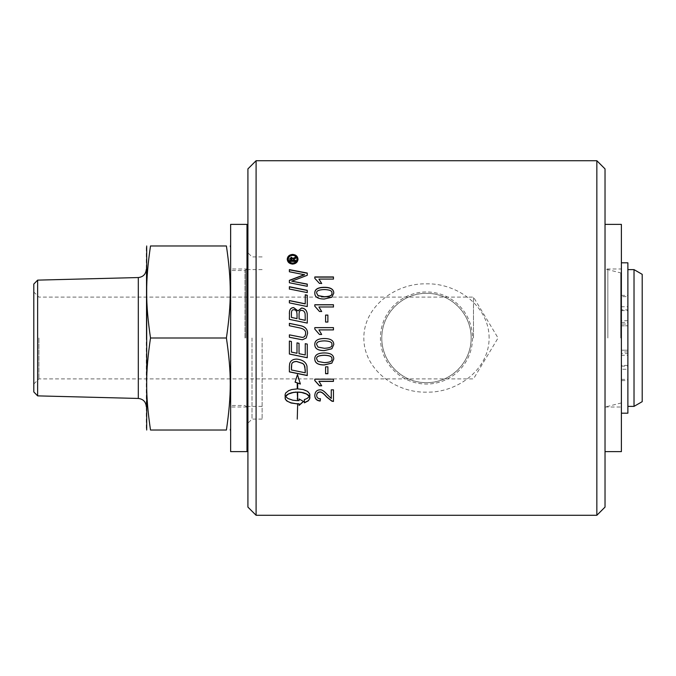 <?xml version="1.0" encoding="UTF-8"?>
<svg xmlns="http://www.w3.org/2000/svg" width="676" height="676" viewBox="0 0 676 676"><rect width="100%" height="100%" fill="white"/><g stroke="black" fill="none" stroke-linecap="round" stroke-linejoin="round"><path stroke-width="0.51" stroke-dasharray="3.38 2.54" d="M292.26 260.573L292.26 259.922M292.26 260.15L291.474 258.57L290.697 259.922M290.697 260.15L290.697 260.573M295.522 260.345L295.522 261.62L289.784 261.62L289.784 260.345M295.522 258.443L293.164 260.573M296.975 259.432C296.713 257.091 295.268 255.798 292.632 255.579C289.97 255.824 288.525 257.108 288.297 259.432M298.023 259.322L298.023 259.432C297.702 262.373 295.902 263.986 292.623 264.291C289.32 263.97 287.52 262.347 287.232 259.432L287.232 259.322M321.649 311.484L319.469 311.56L314.805 306.186M333.462 306.98L318.928 307.073M321.675 334.468L319.469 334.468L314.805 329.119L314.805 327.623M333.462 327.623L333.462 329.922L318.928 329.922M316.689 344.574L318.024 347.075L324.294 348.25C329.888 348.055 332.423 346.83 331.899 344.549M333.775 344.549L333.775 344.566C333.758 340.527 330.598 338.515 324.294 338.524L324.294 338.524C317.838 338.583 314.67 340.594 314.805 344.549L314.805 344.566M316.689 358.922L318.024 361.398L324.294 362.564C329.888 362.378 332.423 361.153 331.899 358.897M314.805 358.956L314.805 358.897C314.67 354.959 317.838 352.965 324.294 352.897C330.598 352.897 333.758 354.892 333.775 358.897L333.775 358.956M314.805 380.605L314.805 379.059L333.462 379.059L333.462 381.391M318.928 381.264L321.624 385.658M307.276 284.081L307.276 286.455L289.379 282.906L289.379 280.346M307.276 273.045L307.276 275.47L291.787 281.36M304.563 274.76L289.379 271.532M289.379 271.769L289.379 269.614M307.276 295.209L307.276 306.642L289.379 302.983L289.379 300.55M305.248 303.896L305.248 294.795M292.97 338L289.379 337.256L289.379 334.848M307.58 333.327L306.22 338M305.603 333.445C305.932 330.598 303.803 328.722 299.231 327.835L289.379 325.79L289.379 323.356M297.677 403.91L297.254 419.272M299.088 403.606L299.088 405.397M303.532 401.316L299.088 398.967M299.088 398.789L299.088 400.589M299.088 400.412L296.984 400.631M296.984 400.454L294.897 400.513M294.897 400.336L292.877 400.226M292.877 400.048L291.001 399.778M291.001 399.6L289.303 399.195M289.303 399.017L287.849 398.477M287.849 398.308L286.666 397.657M286.666 397.488L285.796 396.753M297.254 388.877L291.719 389.401L287.401 391.201L285.238 393.719L285.086 398.037M309.845 394.623L308.526 391.979L306.296 390.5L301.445 389.038L297.677 388.877M309.338 396.22L309.194 396.668M309.194 396.499L308.4 397.539M308.4 397.37L307.31 398.341M307.31 398.172L305.966 399.051M305.966 398.874L304.403 399.643M300.296 383.858L297.465 374.504L295.159 382.058M297.254 382.853L297.254 383.588M297.254 392.105L297.254 398.578M291.415 369.958L305.248 372.797M289.379 371.893L289.666 363.578C290.579 360.595 292.919 359.074 296.696 359.032C302.654 359.683 306.084 362.082 306.988 366.24L307.276 375.552M289.379 354.047L289.379 341.059L291.415 341.481L291.415 352.052L296.992 353.218L296.992 342.859L299.029 343.281L299.029 353.632L305.248 354.925L305.248 343.661L307.276 344.084L307.276 357.765M297.034 318.649L297.034 314.805M297.034 314.872C297.009 311.408 295.927 309.743 293.773 309.878C292.201 309.633 291.415 310.85 291.415 313.52L291.415 313.453M291.415 313.52L291.415 317.475M305.248 320.339L305.248 316.089M305.248 316.148L305.138 313.841M305.138 313.909C304.673 311.661 303.507 310.521 301.631 310.478C299.941 310.25 299.088 311.535 299.062 314.357L299.062 314.289M299.062 314.357L299.062 319.072M307.276 314.272L307.276 323.128L289.379 319.418L289.379 313.689M307.276 290.317L307.276 292.75L289.379 289.159L289.379 286.725M314.805 395.283L314.805 395.198C315.058 391.674 316.782 389.849 319.959 389.697C321.725 389.258 324.311 390.99 327.691 394.902L331.265 398.282L331.265 389.672L333.462 389.672L333.462 401.434M316.689 395.249C316.765 397.412 318.007 398.544 320.416 398.654L320.399 398.832M325.587 373.727L325.587 366.738L327.877 366.738L327.877 373.727M327.877 315.075L327.877 322.106L325.587 322.106L325.587 315.075M331.899 293.249C332.415 291.069 329.88 289.877 324.294 289.7C318.7 289.869 316.165 291.069 316.689 293.283M333.767 293.19L331.857 297.339L324.294 299.13C317.957 299.122 314.796 297.161 314.805 293.249L314.805 293.19M321.607 283.421L319.469 283.574L314.805 278.512L314.805 276.949M333.462 276.949L333.462 279.264L318.928 279.264M596.849 515.281L596.849 160.719M256.094 160.719L256.094 515.281M489.103 338C489.204 306.312 457.213 283.083 426.471 283.844C395.739 283.083 363.747 306.312 363.84 338C363.747 369.688 395.739 392.917 426.471 392.156C457.213 392.917 489.204 369.688 489.103 338M605.028 268.98L605.028 407.02L605.028 268.98L621.388 268.98L621.388 325.79L627.886 325.79L621.388 325.79L621.388 402.93L621.388 273.07L621.388 324.041L627.886 324.041L627.886 406.377L627.886 269.623L627.886 325.79L627.886 309.887L621.388 309.887L621.388 324.041M605.028 338L605.028 269.623L605.028 338M426.471 382.675C450.672 382.979 471.417 362.328 471.147 338C471.417 313.672 450.672 293.021 426.471 293.325C402.271 293.021 381.534 313.672 381.805 338C381.534 362.328 402.271 382.979 426.471 382.675A44.675 44.675 0 0 0 471.147 338A44.675 44.675 0 0 0 426.471 293.325A44.675 44.675 0 0 0 381.805 338A44.675 44.675 0 0 0 426.471 382.675M262.127 338L262.127 419.086L262.127 338M605.028 407.02L621.388 407.02L621.388 350.21L627.886 350.21L621.388 350.21L621.388 413.188L621.388 262.812L621.388 306.735L627.886 306.735L627.886 309.887M627.886 306.735L627.886 296.654L621.388 296.654M621.388 295.412L627.886 295.412L627.886 296.654M627.886 295.412L627.886 262.812M627.886 413.188L627.886 380.588L621.388 380.588M621.388 379.346L627.886 379.346L627.886 380.588M627.886 379.346L627.886 369.265L621.388 369.265M621.388 366.113L627.886 366.113L627.886 369.265M627.886 366.113L627.886 353.582L621.388 353.582M627.886 324.041L627.886 353.582M627.886 310.597L627.886 320.728L627.886 310.597L621.388 310.597L621.388 320.728L621.388 310.597M627.886 355.272L627.886 365.403L627.886 355.272L621.388 355.272L621.388 365.403L621.388 355.272M621.388 407.02L621.388 268.98M627.886 351.959L621.388 351.959M621.388 306.735L621.388 309.887M605.028 168.899L605.028 507.101M605.028 224.373L605.028 451.627L605.028 224.373M472.524 338A46.053 46.053 0 0 1 403.445 377.876A46.053 46.053 0 0 1 403.445 298.124A46.053 46.053 0 0 1 472.524 338M252.004 338L252.004 419.086L252.004 338M247.915 338L247.915 252.824L247.915 338M247.915 507.101L247.915 168.899M621.388 224.373L621.388 451.627M620.729 338L620.729 273.07L620.729 338M230.634 451.627L230.634 224.373M230.634 338L230.634 428.491L230.634 338M230.634 268.98L230.634 407.02L230.634 268.98L246.994 268.98L246.994 407.02L246.994 268.98M246.994 451.627L246.994 224.373M37.636 280.126L37.636 395.874M33.8 391.936L33.8 284.064M33.8 338L33.8 291.99L33.8 338M38.912 338L38.912 378.898L38.912 338M473.487 338L473.487 297.102L473.487 338M146.278 338L146.278 269.369L146.278 338M146.278 247.509L146.278 428.491M226.409 338C231.547 373.186 231.547 394.835 226.409 430.029L150.503 430.029C145.365 394.835 145.365 373.186 150.503 338C145.365 302.814 145.365 281.165 150.503 245.971L226.409 245.971C231.547 281.165 231.547 302.814 226.409 338L150.503 338M634.02 406.377L634.02 269.623M642.2 274.338L642.2 401.662M244.949 338L244.949 270.51L244.949 338M245.844 338L245.844 269.623L245.844 338M607.851 338L607.851 269.623L607.851 338M621.388 322.418L627.886 322.418M138.31 398.451L138.31 277.549M627.886 365.403L621.388 365.403M627.886 320.728L621.388 320.728M262.127 256.914L252.004 256.914L247.915 252.824M262.127 419.086L252.004 419.086L247.915 423.176M621.388 273.07L607.851 269.623L605.028 269.623M621.388 402.93L607.851 406.377L605.028 406.377M246.994 407.02L230.634 407.02M33.8 384.01L38.912 378.898L473.487 378.898L498.06 338L473.487 297.102L38.912 297.102L33.8 291.99M246.994 269.623L245.844 269.623L244.949 270.51L230.634 270.51M246.994 406.377L245.844 406.377L244.949 405.49L230.634 405.49M262.127 269.623L247.915 269.623M262.127 406.377L247.915 406.377"/><path stroke-width="1.01" d="M290.697 260.345L292.26 260.573L291.474 258.342L290.697 260.345L292.26 260.345M289.784 260.573L289.801 258.933L291.407 257.471L293.012 258.84L295.522 256.931L295.522 258.215L293.164 260.083L293.164 260.573L295.522 260.573L295.522 261.62M293.663 258.139L295.522 257.159L295.522 258.443M293.164 260.345L295.522 260.345L295.522 261.401L289.784 261.401L289.801 258.705L291.407 257.235L293.012 258.612L293.663 257.911M296.975 259.204L296.975 259.432C296.713 261.789 295.268 263.091 292.632 263.327C289.97 263.065 288.525 261.764 288.297 259.432L288.297 259.204C288.525 261.544 289.97 262.846 292.632 263.108C295.268 262.871 296.713 261.57 296.975 259.204C296.713 256.855 295.268 255.562 292.632 255.334C289.97 255.587 288.525 256.872 288.297 259.204M287.232 259.432C287.52 256.542 289.32 254.953 292.623 254.658C295.902 254.928 297.702 256.525 298.023 259.432M292.623 264.079C289.32 263.758 287.52 262.127 287.232 259.204C287.52 256.314 289.32 254.717 292.623 254.413C295.902 254.691 297.702 256.288 298.023 259.204C297.702 262.153 295.902 263.775 292.623 264.079M314.805 306.279L314.805 304.834L333.462 304.834L333.462 307.073M318.928 306.98L321.675 311.484L319.469 311.484L314.805 306.186L314.805 304.741L333.462 304.741L333.462 306.98L318.928 306.98L321.675 311.56M314.805 327.649L333.462 327.649M318.928 329.896L321.675 334.468L319.469 334.459L314.805 329.094L314.805 327.623L333.462 327.623L333.462 329.896L318.928 329.896L321.675 334.459M318.024 347.101L324.294 348.275C329.888 348.089 332.423 346.856 331.899 344.566L331.899 344.566C332.415 342.284 329.88 341.059 324.294 340.865C318.7 341.05 316.165 342.284 316.689 344.574L318.024 347.101M331.899 344.566C332.415 342.301 329.88 341.067 324.294 340.873C318.7 341.059 316.165 342.301 316.689 344.599M333.775 344.566L331.857 348.782L324.294 350.582C317.957 350.582 314.796 348.571 314.805 344.549C314.67 340.603 317.838 338.583 324.294 338.524C330.598 338.524 333.758 340.535 333.775 344.566L331.857 348.757L324.294 350.624C317.957 350.624 314.796 348.605 314.805 344.566M318.024 361.466L324.294 362.632C329.888 362.446 332.423 361.221 331.899 358.956C332.415 356.7 329.88 355.475 324.294 355.28C318.7 355.466 316.165 356.7 316.689 358.981L318.024 361.466M316.689 358.981L316.689 358.922C316.165 356.641 318.7 355.415 324.294 355.23C329.88 355.424 332.415 356.641 331.899 358.897L331.899 358.956M333.775 358.897L331.857 363.071L324.294 364.879C317.957 364.888 314.796 362.885 314.805 358.897M331.857 363.139L324.294 364.964C317.957 364.964 314.796 362.961 314.805 358.956C314.67 355.01 317.838 353.007 324.294 352.94C330.598 352.94 333.758 354.942 333.775 358.956L331.857 363.071M321.675 385.658L319.469 385.658L314.805 380.487M333.462 381.264L318.928 381.264L321.675 385.802L319.469 385.802L314.805 380.605L314.805 379.177L333.462 379.177L333.462 381.391L318.928 381.391M289.379 280.506L304.563 274.76L289.379 271.769L289.379 269.614L307.276 273.045L307.276 275.284L291.787 281.191L307.276 284.241M289.379 269.808L307.276 273.239M291.787 281.191L307.276 284.081L307.276 286.311L289.379 282.745L289.379 280.346L304.563 274.574M305.248 294.922L307.276 295.327M289.379 300.659L305.248 303.896L305.248 294.795L307.276 295.209L307.276 306.558L289.379 302.882L289.379 300.55L305.248 303.794M306.22 338L302.383 339.791L289.379 337.256L289.379 334.848L302.409 337.417C304.428 337.24 305.493 335.913 305.603 333.445C305.932 330.572 303.803 328.697 299.231 327.809L289.379 325.748L289.379 323.356L299.882 325.545C304.927 326.415 307.487 329.009 307.58 333.31L306.22 338L302.383 339.783L292.97 338M289.379 323.398L299.882 325.587C304.927 326.449 307.487 329.035 307.58 333.327M289.379 334.865L302.409 337.417C304.428 337.231 305.493 335.904 305.603 333.437L305.603 333.437M297.254 419.137L297.677 403.91M285.086 397.86L285.796 399.803L287.849 401.519L291.001 402.803L296.984 403.842L291.001 402.997L286.666 400.885L285.264 399.026L285.086 394.792L285.678 392.984L288.644 390.652L291.719 389.553L297.254 388.877L297.254 382.929L295.099 382.168L297.465 374.605L300.381 384.027L297.677 383.072L297.677 388.877L303.211 389.553L307.529 391.353L309.692 393.88L309.845 398.037L308.4 400.767L304.403 402.854L304.403 399.643L307.31 398.341L309.338 396.389L306.456 393.998L301.538 392.486L297.677 392.156L297.677 400.395L297.254 392.156L293.392 392.486L288.475 394.007L285.593 396.389L287.849 398.477L292.877 400.226L296.984 400.631L299.088 400.589L299.088 398.967L303.532 401.502L299.088 405.397L299.088 403.792L296.984 403.842M296.984 403.648L299.088 403.792M299.088 405.203L303.532 401.316M286.261 395.545L285.593 396.389M297.254 398.578L297.677 400.217L297.677 392.004L299.637 392.249M299.637 392.088L301.538 392.486M301.538 392.325L303.338 392.866M303.338 392.705L304.986 393.373M304.986 393.212L306.456 393.998M306.456 393.838L307.69 394.733M307.69 394.564L308.662 395.545M308.662 395.375L309.338 396.389M304.403 399.465L304.403 402.668L308.4 400.589L309.684 398.806L309.845 394.623M286.261 395.375L287.241 394.733M287.241 394.573L288.475 394.007M288.475 393.838L289.936 393.373M289.936 393.212L291.593 392.866M291.593 392.705L293.392 392.486M293.392 392.325L295.302 392.249M295.302 392.088L297.254 392.156M295.099 382.041L297.254 382.853M297.254 382.929L297.254 388.725M297.677 388.725L297.677 382.946L300.381 383.892M291.415 369.958L305.248 372.797L304.893 366.654L304.251 365.082L302.789 363.527L296.587 361.499C293.747 361.609 292.116 362.505 291.702 364.178L291.415 369.958M305.248 372.696L305.248 370.017M305.248 369.924L304.251 365.082M304.251 364.998L302.789 363.451L296.587 361.432C293.747 361.542 292.116 362.429 291.702 364.102L291.702 364.178M291.702 364.102L291.415 366.84M291.415 366.764L291.415 369.865M289.379 366.569L289.666 363.646C290.579 360.654 292.919 359.142 296.696 359.091C302.654 359.75 306.084 362.159 306.988 366.316L307.276 375.552L289.379 371.893L289.379 366.493M307.276 375.442L289.379 371.792M307.276 357.705L289.379 354.004M307.276 344.101L307.276 357.765L289.379 354.047L289.379 341.067L291.415 341.49L291.415 352.095L296.992 353.261L296.992 342.867L299.029 343.29L299.029 353.683L305.248 354.968L305.248 343.678L307.276 344.101M291.415 317.416L297.034 318.649L297.034 314.805C297.009 311.332 295.927 309.659 293.773 309.794C292.201 309.549 291.415 310.774 291.415 313.453L291.415 317.416L297.034 318.59M299.062 319.013L305.248 320.339L305.138 313.841C304.673 311.585 303.507 310.436 301.631 310.402C299.941 310.166 299.088 311.459 299.062 314.289L299.062 319.013L305.248 320.289M289.379 313.765L289.505 311.475C289.936 309.017 291.314 307.749 293.637 307.673L297.947 310.935L301.614 308.079C305.07 308.442 306.955 310.529 307.276 314.34M307.276 314.272L307.276 323.086L289.379 319.368L289.505 311.399C289.936 308.932 291.314 307.665 293.637 307.588L297.947 310.859L301.614 307.994C305.07 308.357 306.955 310.453 307.276 314.272M289.379 286.877L307.276 290.452M289.379 289.159L289.379 286.725L307.276 290.317L307.276 292.615L289.379 289.015M320.416 398.654L320.17 400.851C316.638 400.479 314.847 398.595 314.805 395.198M333.462 401.248L331.874 400.995L326.592 396.795C323.567 393.28 321.337 391.657 319.9 391.936C317.923 392.063 316.858 393.162 316.689 395.249L316.689 395.418C316.765 397.581 318.007 398.722 320.416 398.832L320.17 401.037C316.638 400.665 314.847 398.772 314.805 395.359C315.058 391.835 316.782 389.993 319.959 389.849C321.725 389.41 324.311 391.15 327.691 395.063L331.265 398.46L331.265 389.824L333.462 389.824L333.462 401.434L331.874 401.181L326.592 396.964C323.567 393.44 321.337 391.818 319.9 392.097C317.923 392.215 316.858 393.322 316.689 395.418M327.877 373.625L325.587 373.625M327.877 366.823L327.877 373.727L325.587 373.727L325.587 366.823L327.877 366.823M325.587 315.143L327.877 315.143M327.877 315.075L327.877 322.055L325.587 322.055L325.587 315.075L327.877 315.075M316.689 293.147L318.024 295.699L324.294 296.84C329.888 296.654 332.423 295.463 331.899 293.249L331.899 293.122C332.415 290.933 329.88 289.742 324.294 289.556C318.7 289.734 316.165 290.933 316.689 293.147L318.024 295.581L324.294 296.722C329.888 296.536 332.423 295.336 331.899 293.122M314.805 293.249C314.67 289.438 317.838 287.503 324.294 287.444C330.598 287.435 333.758 289.37 333.775 293.249M331.857 297.22L324.294 299.012C317.957 299.003 314.796 297.043 314.805 293.122C314.67 289.294 317.838 287.351 324.294 287.3C330.598 287.292 333.758 289.235 333.775 293.122L331.857 297.22M314.805 277.126L333.462 277.126M318.928 279.095L321.675 283.421L319.469 283.421L314.805 278.335L314.805 276.949L333.462 276.949L333.462 279.095L318.928 279.095L321.675 283.574M596.849 160.719L596.849 515.281L256.094 515.281L256.094 160.719L596.849 160.719L605.028 168.899L605.028 507.101L596.849 515.281M621.388 262.812L627.886 262.812L627.886 413.188L621.388 413.188M256.094 160.719L247.915 168.899L247.915 507.101L256.094 515.281M605.028 451.627L621.388 451.627L621.388 224.373L605.028 224.373M230.634 224.373L230.634 451.627L246.994 451.627L246.994 224.373L230.634 224.373M37.636 280.126L33.8 284.064L33.8 391.936L37.636 395.874L37.636 280.126L138.31 277.549L138.31 398.451C143.168 399.034 145.822 401.764 146.278 406.631M146.692 430.029L146.692 245.971M226.409 430.029C231.547 430.029 231.547 430.029 226.409 430.029C231.547 430.029 231.547 430.029 226.409 430.029C231.547 394.835 231.547 373.186 226.409 338C231.547 302.814 231.547 281.165 226.409 245.971C231.547 245.971 231.547 245.971 226.409 245.971C231.547 245.971 231.547 245.971 226.409 245.971L150.503 245.971C145.365 281.165 145.365 302.814 150.503 338C145.365 373.186 145.365 394.835 150.503 430.029C145.365 430.029 145.365 430.029 150.503 430.029C145.365 430.029 145.365 430.029 150.503 430.029L226.409 430.029M150.503 245.971C145.365 245.971 145.365 245.971 150.503 245.971C145.365 245.971 145.365 245.971 150.503 245.971M150.503 338L226.409 338M634.02 406.377L642.2 401.662L642.2 274.338L634.02 269.623L634.02 406.377L627.886 406.377M37.636 395.874L138.31 398.451M138.31 277.549C143.168 276.966 145.822 274.236 146.278 269.369M230.634 247.509L230.22 245.971M230.634 428.491L230.22 430.029M634.02 269.623L627.886 269.623M247.915 269.623L246.994 269.623M247.915 406.377L246.994 406.377"/></g></svg>
